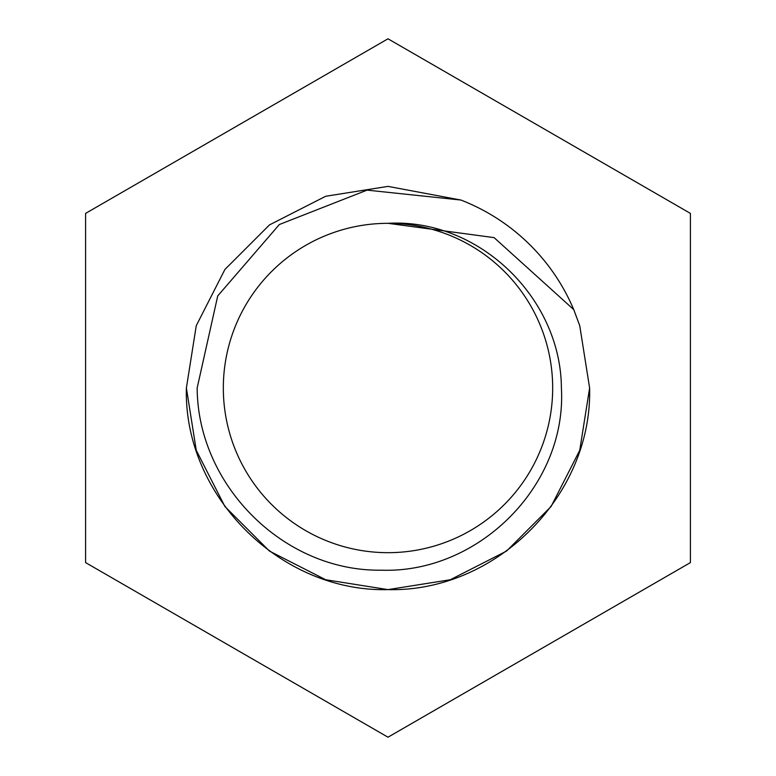 <?xml version="1.0" encoding="UTF-8"?>
<svg xmlns="http://www.w3.org/2000/svg" width="776" height="776" viewBox="0 0 776 776"><rect width="100%" height="100%" fill="white"/><g stroke="black" fill="none" stroke-linecap="round" stroke-linejoin="round"><path stroke-width="1.16" d="M196.26 450.303L224.894 506.505L269.495 551.106L325.697 579.74L388 589.615L450.303 579.74L506.505 551.106L551.106 506.505L579.74 450.303L589.615 388L579.74 325.697L573.755 309.624A201.614 201.614 0 0 0 460.895 200.033L388 186.386L325.697 196.26L269.495 224.894L224.894 269.495L196.26 325.697L186.386 388C183.572 495.767 280.301 592.35 388 589.615C495.699 592.35 592.428 495.767 589.615 388L579.74 325.697L573.755 309.624L494.099 237.631L388 223.323A164.677 164.677 0 0 1 552.677 388A164.677 164.677 0 0 1 388 552.677A164.677 164.677 0 0 1 223.323 388A164.677 164.677 0 0 1 388 223.323C478.491 218.211 560.864 297.548 561.397 388C567.004 485.795 478.307 573.687 381.22 570.185C283.686 571.582 197.667 485.398 197.162 388L217.726 295.937L279.35 224.526L367.067 190.13L460.895 200.033L388 186.386L325.697 196.26L269.495 224.894L224.894 269.495L196.26 325.697L186.386 388C183.572 495.767 280.301 592.35 388 589.615C495.699 592.35 592.428 495.767 589.615 388L579.74 325.697L573.755 309.624L579.74 325.697L589.615 388L579.74 325.697L573.755 309.624L579.74 325.697L589.615 388L579.74 325.697L573.755 309.624L579.74 325.697L589.615 388L579.74 325.697L573.755 309.624L579.74 325.697L573.755 309.624L579.74 325.697L589.615 388L579.74 325.697L573.755 309.624L579.74 325.697L589.615 388L579.74 450.303L551.106 506.505L506.505 551.106L450.303 579.74L388 589.615L325.697 579.74L269.495 551.106L224.894 506.505L196.26 450.303L186.386 388L196.26 450.303M269.495 551.106L325.697 579.74L388 589.615L450.303 579.74L506.505 551.106L551.106 506.505L579.74 450.303L589.615 388L579.74 450.303M196.26 325.697L186.386 388L196.26 325.697L224.894 269.495L269.495 224.894L325.697 196.26L388 186.386L460.895 200.033L388 186.386L325.697 196.26L269.495 224.894L224.894 269.495L196.26 325.697L186.386 388L196.26 325.697L224.894 269.495L269.495 224.894L325.697 196.26L388 186.386L460.895 200.033L388 186.386L325.697 196.26L269.495 224.894L224.894 269.495L196.26 325.697L186.386 388L196.26 325.697L224.894 269.495L269.495 224.894L325.697 196.26L388 186.386L460.895 200.033L388 186.386L325.697 196.26L269.495 224.894L224.894 269.495L196.26 325.697L186.386 388L196.26 325.697L224.894 269.495L269.495 224.894L325.697 196.26L388 186.386L460.895 200.033L388 186.386L325.697 196.26L269.495 224.894L224.894 269.495L196.26 325.697L186.386 388L196.26 450.303L224.894 506.505L269.495 551.106L325.697 579.74L388 589.615L450.303 579.74L506.505 551.106M388 589.615L450.303 579.74L506.505 551.106L551.106 506.505L579.74 450.303L589.615 388L579.74 450.303L551.106 506.505L506.505 551.106L450.303 579.74L388 589.615M460.895 200.033L388 186.386L325.697 196.26L269.495 224.894L224.894 269.495L196.26 325.697L186.386 388L196.26 325.697L224.894 269.495L269.495 224.894L325.697 196.26L388 186.386L460.895 200.033L388 186.386L325.697 196.26L269.495 224.894L224.894 269.495L196.26 325.697L186.386 388M579.74 325.697L573.755 309.624M85.583 562.6L388 737.2L690.417 562.6L690.417 213.4L388 38.8L85.583 213.4L85.583 562.6"/></g></svg>
